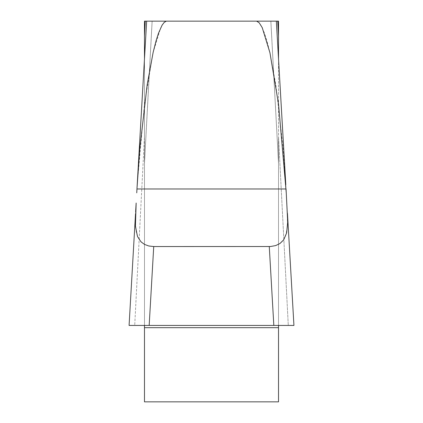 <?xml version="1.0" encoding="UTF-8"?>
<svg xmlns="http://www.w3.org/2000/svg" width="423" height="423" viewBox="0 0 423 423"><rect width="100%" height="100%" fill="white"/><g stroke="black" fill="none" stroke-linecap="round" stroke-linejoin="round"><path stroke-width="0.32" stroke-dasharray="2.12 1.59" d="M277.721 21.15L278.524 21.15L278.524 36.061L277.721 21.15L270.847 21.15L276.325 21.15L270.868 21.15L278.524 163.061L278.524 136.846L278.524 401.85L144.476 401.85L144.476 58.823L144.476 325.44L134.71 325.44L144.476 136.846L134.71 325.44L278.524 325.44L278.524 36.061M136.983 188.563L136.957 188.975L286.043 188.975L283.283 149.419L275.828 84.785L269.869 52.41L266.95 40.867L264.544 33.29L260.917 25.169L258.728 22.308L256.629 21.15L276.325 21.15L286.255 192.846L276.346 21.15L270.847 21.15L278.508 163.22M256.629 21.15L146.675 21.15L152.132 21.15L146.675 21.15L136.745 192.846L146.654 21.15L152.153 21.15L144.481 163.426M145.279 21.15L144.476 36.061L144.476 21.15L152.132 21.15L144.476 163.061L152.132 21.15M166.371 21.15L163.801 22.794L160.761 27.654L153.052 52.78L144.47 104.137L137.189 184.877L146.654 21.15M135.624 211.78L135.307 221.959L136.354 232.904L139.283 239.793L143.037 243.511L147.347 245.589L153.729 246.551L269.271 246.551L274.178 246.001L278.493 244.399L281.982 241.85L285.504 236.499L287.571 226.109L286.842 203.029L293.916 325.44L288.29 325.44L278.524 136.846L288.29 325.44L278.524 325.44L293.916 325.44L286.255 192.846M136.957 188.975L136.745 192.846M278.524 58.823L278.524 163.474M278.524 325.44L288.29 325.44M269.271 246.551L273.829 325.44L129.084 325.44L136.158 203.029L129.084 325.44L134.71 325.44L129.063 325.44L135.513 213.874M273.829 325.44L293.937 325.44L287.46 213.409M129.084 325.44L149.171 325.44L153.729 246.551M278.524 163.061L270.868 21.15M278.524 327.682L144.476 327.682M276.346 21.15L285.811 184.877M144.492 163.22L152.153 21.15M278.519 163.426L270.847 21.15"/><path stroke-width="0.63" d="M277.721 21.15L278.524 36.061L278.524 21.15L256.629 21.15L259.199 22.794L262.239 27.654L269.948 52.78L278.53 104.137L286.255 192.846L286.043 188.975L136.957 188.975L139.717 149.419L147.172 84.785L153.131 52.41L156.05 40.867L158.456 33.29L162.083 25.169L164.272 22.308L166.371 21.15L256.629 21.15M145.279 21.15L144.476 21.15L144.476 58.823L144.476 36.061L145.279 21.15L146.654 21.15L136.983 188.563M166.371 21.15L146.654 21.15M135.624 211.78L136.158 203.029L135.429 226.109L137.496 236.499L141.018 241.85L144.507 244.399L148.822 246.001L153.729 246.551L270.487 246.519L275.653 245.589L279.963 243.511L283.717 239.793L286.646 232.904L287.693 221.959L286.255 192.846M136.745 192.846L136.957 188.975M153.729 246.551L149.171 325.44L129.084 325.44L144.476 325.44L144.476 401.85L278.524 401.85L278.524 325.44M278.524 36.061L278.524 58.823M288.29 325.44L149.171 325.44L293.937 325.44L287.46 213.409M135.513 213.874L129.084 325.44M273.829 325.44L269.271 246.551M144.476 327.682L278.524 327.682M276.346 21.15L285.811 184.877"/></g></svg>
